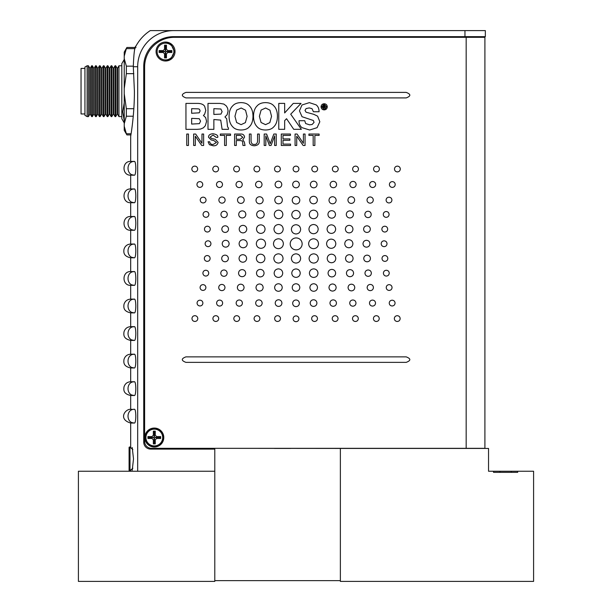 <?xml version="1.0" encoding="UTF-8"?>
<svg xmlns="http://www.w3.org/2000/svg" width="612" height="612" viewBox="0 0 612 612"><rect width="100%" height="100%" fill="white"/><g stroke="black" fill="none" stroke-linecap="round" stroke-linejoin="round"><path stroke-width="0.92" d="M484.903 37.317L466.176 37.317L466.176 448.328L484.903 448.328L484.903 37.317L174.359 37.317A29.743 29.743 0 0 0 144.616 67.06L144.616 441.39A6.939 6.939 0 0 0 151.554 448.328L466.176 448.328L214.789 448.328L340.371 448.435L340.371 581.4L533.587 581.4L533.587 471.24L517.691 471.24L517.691 472.342L511.28 472.342L511.28 471.24L499.943 471.24L499.943 472.342L493.532 472.342L493.532 471.24L499.943 471.24L495.307 471.24M259.572 203.827C257.392 203.628 256.198 202.442 255.992 200.277C256.198 198.104 257.392 196.919 259.572 196.72C261.752 196.919 262.946 198.104 263.152 200.277C262.946 202.442 261.752 203.628 259.572 203.827M225.667 247.164C223.556 246.973 222.401 245.825 222.202 243.721C222.401 241.625 223.556 240.478 225.667 240.279C227.786 240.478 228.942 241.625 229.14 243.721C228.942 245.825 227.786 246.973 225.667 247.164M203.138 197.148C204.913 197.316 205.884 198.28 206.053 200.048C205.884 201.815 204.913 202.779 203.138 202.947C201.356 202.779 200.384 201.815 200.216 200.048C200.384 198.28 201.363 197.309 203.138 197.148M207.376 226.195C209.151 226.363 210.123 227.335 210.291 229.118C210.123 230.892 209.151 231.872 207.376 232.032C205.594 231.872 204.622 230.892 204.454 229.118C204.622 227.335 205.594 226.363 207.376 226.195M224.114 217.612C222.171 217.428 221.1 216.365 220.924 214.422C221.1 212.471 222.171 211.408 224.114 211.224C226.065 211.408 227.128 212.471 227.312 214.422C227.128 216.365 226.065 217.436 224.114 217.612M240.86 203.413C238.81 203.222 237.693 202.098 237.502 200.048C237.693 198.005 238.818 196.88 240.86 196.689C242.91 196.88 244.027 198.005 244.219 200.055C244.027 202.098 242.91 203.222 240.86 203.413M242.972 232.904C240.661 232.682 239.391 231.428 239.177 229.118C239.391 226.815 240.661 225.56 242.979 225.338C245.297 225.56 246.56 226.815 246.781 229.118C246.56 231.428 245.29 232.69 242.972 232.904M260.781 233.417C258.157 233.172 256.726 231.741 256.482 229.125C256.726 226.501 258.157 225.071 260.781 224.826C263.397 225.071 264.828 226.509 265.072 229.125C264.828 231.741 263.397 233.172 260.781 233.417M278.582 210.13C281.199 210.375 282.629 211.813 282.874 214.43C282.629 217.046 281.199 218.476 278.582 218.721C275.958 218.476 274.528 217.046 274.283 214.43C274.528 211.806 275.958 210.375 278.582 210.13M199.979 300.171C201.753 300.339 202.725 301.311 202.893 303.07C202.725 304.837 201.753 305.809 199.971 305.969C198.196 305.809 197.225 304.837 197.056 303.07C197.225 301.303 198.196 300.339 199.979 300.171M219.624 306.084C217.773 305.916 216.763 304.906 216.594 303.078C216.77 301.242 217.78 300.24 219.624 300.064C221.468 300.24 222.477 301.242 222.653 303.078C222.477 304.914 221.468 305.916 219.624 306.084M239.269 306.199C237.357 306.015 236.308 304.975 236.133 303.078C236.316 301.18 237.357 300.14 239.269 299.957C241.182 300.14 242.23 301.18 242.413 303.078C242.23 304.983 241.182 306.015 239.269 306.199M258.922 306.306C256.941 306.122 255.854 305.051 255.671 303.078C255.854 301.112 256.941 300.041 258.922 299.849C260.903 300.041 261.982 301.112 262.166 303.085C261.982 305.051 260.896 306.122 258.922 306.306M278.567 299.742C280.617 299.941 281.734 301.05 281.925 303.085C281.734 305.12 280.617 306.23 278.567 306.421C276.517 306.23 275.4 305.12 275.209 303.085C275.4 301.05 276.517 299.941 278.567 299.742M296.009 196.498C298.327 196.712 299.589 197.967 299.811 200.277C299.589 202.58 298.327 203.834 296.009 204.056C293.691 203.834 292.429 202.58 292.207 200.277C292.429 197.967 293.691 196.712 296.009 196.498M296.009 224.719C298.832 224.979 300.37 226.524 300.637 229.347C300.37 232.162 298.832 233.708 296.009 233.975C293.186 233.708 291.649 232.162 291.381 229.347C291.649 226.524 293.186 224.979 296.009 224.719M296.009 315.899C297.784 316.06 298.763 317.031 298.924 318.798C298.763 320.566 297.784 321.53 296.009 321.698C294.227 321.53 293.255 320.566 293.087 318.798C293.255 317.031 294.234 316.06 296.009 315.899M397.395 171.918C395.62 171.75 394.648 170.786 394.48 169.019C394.648 167.252 395.62 166.288 397.395 166.12C399.177 166.288 400.149 167.252 400.317 169.019C400.149 170.786 399.177 171.75 397.395 171.918M376.479 166.12C378.254 166.28 379.226 167.252 379.394 169.019C379.226 170.786 378.254 171.75 376.479 171.918C374.697 171.75 373.725 170.779 373.557 169.019C373.725 167.252 374.697 166.28 376.479 166.12M355.557 166.112C357.332 166.28 358.303 167.244 358.471 169.011C358.303 170.779 357.332 171.75 355.557 171.911C353.774 171.75 352.803 170.779 352.634 169.011C352.803 167.244 353.774 166.28 355.557 166.112M335.292 166.112C337.074 166.28 338.046 167.244 338.214 169.011C338.046 170.779 337.067 171.743 335.292 171.911C333.509 171.743 332.538 170.779 332.37 169.011C332.538 167.244 333.517 166.28 335.292 166.112M314.721 171.911C312.939 171.743 311.967 170.771 311.799 169.004C311.967 167.237 312.939 166.273 314.721 166.104C316.496 166.273 317.467 167.244 317.636 169.011C317.467 170.779 316.496 171.743 314.721 171.911M386.317 276.089C384.535 275.92 383.563 274.949 383.403 273.166C383.563 271.391 384.535 270.412 386.317 270.252C388.1 270.42 389.071 271.391 389.24 273.166C389.071 274.949 388.1 275.92 386.317 276.089M370.275 284.419C372.195 284.595 373.243 285.636 373.419 287.541C373.243 289.438 372.195 290.478 370.275 290.654C368.363 290.478 367.322 289.438 367.139 287.541C367.322 285.636 368.37 284.595 370.275 284.419M367.101 255.135C369.151 255.326 370.275 256.436 370.467 258.471C370.275 260.498 369.151 261.607 367.101 261.798C365.058 261.607 363.933 260.498 363.742 258.471C363.941 256.436 365.058 255.326 367.101 255.135M350.01 269.609C352.191 269.808 353.384 270.994 353.591 273.166C353.384 275.331 352.191 276.517 350.01 276.723C347.823 276.517 346.629 275.331 346.43 273.159C346.629 270.994 347.823 269.808 350.01 269.609M332.553 283.976C334.741 284.182 335.934 285.368 336.141 287.533C335.934 289.698 334.741 290.884 332.553 291.09C330.373 290.884 329.187 289.698 328.981 287.533C329.187 285.368 330.381 284.182 332.553 283.976M331.497 254.164C334.121 254.408 335.552 255.847 335.797 258.463C335.552 261.079 334.121 262.517 331.497 262.762C328.881 262.51 327.451 261.079 327.206 258.463C327.451 255.847 328.881 254.408 331.497 254.164M313.696 277.458C311.08 277.205 309.649 275.775 309.404 273.159C309.649 270.542 311.08 269.104 313.704 268.859C316.32 269.112 317.75 270.542 317.995 273.159C317.75 275.775 316.32 277.213 313.696 277.458M290.203 243.897A5.967 5.967 0 0 1 296.177 237.93A5.967 5.967 0 0 1 302.144 243.897A5.967 5.967 0 0 1 296.177 249.872A5.967 5.967 0 0 1 290.203 243.897M296.009 187.838C293.967 187.647 292.842 186.53 292.651 184.503C292.842 182.468 293.967 181.351 296.009 181.16C298.059 181.351 299.176 182.468 299.367 184.503C299.176 186.53 298.059 187.647 296.009 187.838M296.009 277.389C293.423 277.144 292.008 275.737 291.771 273.159C292.008 270.58 293.423 269.165 296.009 268.928C298.595 269.165 300.01 270.58 300.247 273.159C300.01 275.737 298.595 277.144 296.009 277.389M313.566 238.779C316.588 239.062 318.24 240.715 318.523 243.737C318.24 246.758 316.588 248.411 313.566 248.694C310.544 248.411 308.892 246.758 308.609 243.737C308.892 240.715 310.544 239.062 313.566 238.779M277.427 171.903C275.652 171.735 274.681 170.771 274.513 169.004C274.681 167.237 275.652 166.273 277.427 166.104C279.21 166.273 280.181 167.237 280.35 169.004C280.181 170.771 279.21 171.735 277.427 171.903M278.437 187.838C276.387 187.647 275.27 186.53 275.071 184.495C275.27 182.468 276.387 181.351 278.437 181.16C280.487 181.351 281.604 182.468 281.795 184.503C281.604 186.53 280.48 187.647 278.437 187.838M313.566 224.505C316.381 224.765 317.926 226.31 318.186 229.125C317.926 231.948 316.381 233.493 313.566 233.753C310.743 233.493 309.198 231.948 308.938 229.125C309.198 226.31 310.743 224.765 313.566 224.505M278.429 277.45C275.813 277.205 274.383 275.775 274.138 273.151C274.383 270.535 275.813 269.104 278.437 268.859C281.053 269.104 282.484 270.535 282.729 273.159C282.484 275.775 281.053 277.205 278.429 277.45M278.429 283.746C280.747 283.96 282.017 285.223 282.231 287.525C282.017 289.828 280.747 291.09 278.429 291.304C276.111 291.09 274.849 289.828 274.627 287.525C274.849 285.223 276.111 283.96 278.429 283.746M331.199 248.357C328.376 248.097 326.831 246.552 326.571 243.737C326.831 240.914 328.376 239.368 331.199 239.108C334.022 239.368 335.56 240.914 335.827 243.737C335.56 246.552 334.022 248.097 331.199 248.357M256.856 166.104C258.639 166.273 259.61 167.237 259.779 169.004C259.61 170.771 258.639 171.735 256.856 171.903C255.082 171.735 254.102 170.771 253.934 169.004C254.102 167.237 255.082 166.273 256.856 166.104M239.085 243.729C239.323 241.266 240.677 239.912 243.163 239.682C245.649 239.912 247.003 241.266 247.24 243.737C247.003 246.2 245.649 247.546 243.163 247.783C240.677 247.546 239.323 246.2 239.085 243.729M260.635 254.164C263.252 254.408 264.682 255.839 264.927 258.455C264.682 261.079 263.252 262.51 260.635 262.755C258.012 262.51 256.581 261.079 256.336 258.455C256.581 255.839 258.012 254.408 260.635 254.164M260.276 269.379C262.594 269.594 263.864 270.856 264.078 273.151C263.864 275.454 262.594 276.716 260.276 276.93C257.966 276.716 256.696 275.454 256.482 273.151C256.696 270.856 257.966 269.594 260.276 269.379M259.572 283.968C261.752 284.175 262.946 285.36 263.152 287.525C262.946 289.69 261.752 290.876 259.572 291.082C257.392 290.876 256.198 289.69 255.992 287.525C256.198 285.36 257.392 284.175 259.572 283.968M242.834 254.676C245.152 254.89 246.414 256.153 246.636 258.455C246.414 260.758 245.152 262.02 242.834 262.234C240.516 262.02 239.246 260.758 239.032 258.455C239.246 256.153 240.516 254.89 242.834 254.676M242.123 269.601C244.31 269.8 245.504 270.986 245.703 273.151C245.504 275.323 244.31 276.509 242.123 276.708C239.942 276.509 238.749 275.323 238.542 273.151C238.749 270.986 239.942 269.8 242.123 269.601M240.715 284.167C242.757 284.358 243.882 285.475 244.073 287.525C243.882 289.575 242.757 290.692 240.715 290.884C238.665 290.692 237.548 289.575 237.349 287.525C237.548 285.475 238.665 284.358 240.715 284.167M355.396 321.484C353.621 321.315 352.65 320.351 352.481 318.584C352.65 316.817 353.621 315.846 355.396 315.685C357.178 315.846 358.15 316.817 358.318 318.584C358.15 320.351 357.178 321.315 355.396 321.484M352.856 306.207C350.944 306.031 349.896 304.99 349.72 303.085C349.896 301.188 350.944 300.148 352.856 299.972C354.769 300.148 355.817 301.188 355.993 303.085C355.817 304.99 354.769 306.031 352.856 306.207M366.466 247.179C364.354 246.98 363.199 245.833 363 243.737C363.199 241.633 364.354 240.485 366.466 240.294C368.585 240.485 369.74 241.633 369.939 243.737C369.74 245.833 368.585 246.98 366.466 247.179M215.676 166.104C217.451 166.273 218.423 167.237 218.591 169.004C218.423 170.771 217.451 171.735 215.676 171.903C213.894 171.735 212.922 170.771 212.754 169.004C212.922 167.237 213.894 166.273 215.676 166.104M219.494 181.489C221.337 181.657 222.347 182.667 222.523 184.495C222.347 186.331 221.337 187.333 219.494 187.509C217.643 187.333 216.633 186.331 216.464 184.495C216.633 182.667 217.643 181.657 219.494 181.489M366.963 232.461C364.92 232.269 363.796 231.16 363.605 229.133C363.796 227.098 364.92 225.989 366.963 225.797C369.013 225.989 370.13 227.098 370.329 229.133C370.13 231.16 369.013 232.269 366.963 232.461M368.026 217.627C366.075 217.444 365.012 216.38 364.828 214.43C365.012 212.486 366.075 211.415 368.026 211.239C369.977 211.415 371.04 212.486 371.224 214.43C371.04 216.38 369.977 217.444 368.026 217.627M370.145 203.184C368.233 203 367.185 201.96 367.009 200.063C367.185 198.158 368.233 197.118 370.145 196.942C372.058 197.118 373.106 198.158 373.289 200.063C373.106 201.96 372.058 203 370.145 203.184M207.231 261.378C205.448 261.209 204.477 260.238 204.309 258.455C204.477 256.673 205.448 255.701 207.231 255.533C209.006 255.701 209.977 256.673 210.145 258.455C209.977 260.238 209.006 261.209 207.231 261.378M205.816 276.073C204.033 275.905 203.062 274.933 202.893 273.151C203.062 271.376 204.033 270.405 205.816 270.236C207.598 270.405 208.57 271.376 208.73 273.151C208.57 274.933 207.598 275.905 205.816 276.073M202.993 290.425C201.21 290.256 200.239 289.292 200.07 287.525C200.239 285.758 201.21 284.787 202.993 284.626C204.768 284.787 205.739 285.758 205.907 287.525C205.739 289.292 204.768 290.256 202.993 290.425M397.242 315.685C399.024 315.853 399.996 316.817 400.164 318.584C399.996 320.351 399.024 321.315 397.242 321.484C395.467 321.315 394.495 320.351 394.319 318.584C394.495 316.817 395.467 315.853 397.242 315.685M392.154 300.186C393.929 300.354 394.908 301.326 395.069 303.085C394.908 304.853 393.929 305.824 392.154 305.992C390.372 305.824 389.4 304.853 389.232 303.085C389.4 301.326 390.372 300.354 392.154 300.186M313.176 135.413L308.915 135.413L308.915 134.043L319.127 134.043L319.127 135.413L314.874 135.413L314.874 145.48L313.176 145.48L313.176 135.413M303.376 143.277L303.414 134.043L305.059 134.043L305.059 145.48L303.154 145.48L296.759 136.239L296.721 145.48L295.076 145.48L295.076 134.043L297.088 134.043L303.376 143.277M282.989 144.103L290.57 144.103L290.57 145.472L281.291 145.472L281.291 134.043L290.455 134.043L290.455 135.413L282.989 135.413L282.989 138.916L289.874 138.916L289.874 140.286L282.989 140.286L282.989 144.103M257.568 141.273L257.568 134.043L259.266 134.043L259.266 141.464C259.304 144.072 257.621 145.511 254.21 145.778C250.905 145.472 249.291 144.103 249.367 141.67L249.367 134.043L251.073 134.043L251.073 141.242C251.371 143.537 252.435 144.593 254.255 144.409C256.137 144.608 257.247 143.56 257.568 141.273M224.964 116.953L226.692 118.751L227.549 126.822L228.444 127.992L228.444 129.339L222.11 129.331L220.718 120.113L213.863 119.524L213.863 129.346L207.996 129.346L207.988 103.397L219.93 103.397L223.877 104.078L226.371 106.021L227.633 108.301L228.077 110.994L227.159 114.712L224.964 116.953M213.037 135.061L210.168 137.065L211.653 138.519L215.248 139.261L218.102 142.321C217.535 144.83 215.898 145.977 213.175 145.778L209.38 144.677L208.095 141.777L209.694 141.777C210.046 143.705 211.201 144.6 213.16 144.455L216.457 142.527L213.772 140.508L211.201 139.964L208.516 137.272C208.44 135.198 209.878 134.028 212.846 133.737C216.648 134.326 218.277 135.535 217.75 137.386L216.158 137.386L213.037 135.061M186.759 134.036L188.458 134.036L188.458 145.472L186.759 145.472L186.759 134.036M406.2 97.912L185.971 97.905C181.137 96.069 181.137 94.233 185.971 92.397L406.192 92.397C411.034 94.24 411.034 96.076 406.2 97.912M165.546 42.06A9.471 9.471 0 0 0 156.075 51.53A9.471 9.471 0 0 0 165.546 61.001A9.471 9.471 0 0 0 175.017 51.53A9.471 9.471 0 0 0 165.546 42.06M154.308 428.056A9.471 9.471 0 0 0 144.837 437.534A9.471 9.471 0 0 0 154.308 447.005A9.471 9.471 0 0 0 163.786 437.534A9.471 9.471 0 0 0 154.308 428.056M203.413 127.809L200.568 129.04L197.033 129.354L185.956 129.354L185.941 103.405L197.974 103.405C201.294 103.52 203.521 104.499 204.66 106.343L205.793 110.42L204.592 114.337L203.406 115.423L205.663 117.634L206.558 121.36L205.349 125.705L203.413 127.809M406.192 362.373L185.926 362.373C181.091 360.529 181.091 358.693 185.926 356.865L406.192 356.865C411.034 358.701 411.034 360.537 406.192 362.373M201.952 143.277L201.983 134.036L203.628 134.036L203.628 145.472L201.723 145.472L195.327 136.239L195.289 145.472L193.644 145.472L193.644 134.036L195.664 134.036L201.952 143.277M224.581 135.405L220.328 135.405L220.328 134.043L230.54 134.043L230.54 135.405L226.279 135.405L226.279 145.472L224.581 145.472L224.581 135.405M240.417 140.569L236.301 140.569L236.301 145.472L234.603 145.472L234.603 134.043L240.417 134.043C242.834 133.852 244.211 134.877 244.555 137.111L242.803 139.85L244.31 142.007L245.045 145.472L242.956 145.472L242.658 142.611C242.926 141.456 242.184 140.775 240.417 140.569M276.242 134.043L276.242 145.472L274.597 145.472L274.635 135.872L271.055 145.472L269.379 145.472L265.799 135.887L265.837 145.472L264.193 145.472L264.193 134.043L266.625 134.043L270.213 143.705L273.824 134.043L276.242 134.043M278.766 103.405L284.656 103.382L284.656 112.952L293.255 103.405L301.035 103.405L290.708 114.192L301.349 129.316L293.729 129.316L286.538 118.713L284.656 120.671L284.656 129.316L278.766 129.316L278.766 103.405M314.055 122.385L313.336 120.487L302.037 116.708L299.452 110.871L301.976 104.989L309.366 102.64L316.106 104.866C318.033 106.281 319.02 108.569 319.082 111.736L313.413 111.736L312.021 108.684L309.259 107.919L306.092 108.576L305.005 110.405L306.099 112.218L313.719 114.299L317.613 116.158L319.824 121.765L317.085 127.671L309.657 130.004L301.915 127.64C299.842 125.827 298.893 123.517 299.069 120.717L304.722 120.725L305.656 123.54L309.58 124.833L312.128 124.496L314.055 122.385M199.841 187.394C198.066 187.234 197.087 186.262 196.926 184.495C197.087 182.728 198.066 181.764 199.841 181.596C201.623 181.764 202.595 182.728 202.763 184.495C202.595 186.262 201.623 187.234 199.841 187.394M194.754 171.903C192.971 171.735 192 170.771 191.831 169.004C192 167.237 192.971 166.265 194.754 166.104C196.528 166.265 197.508 167.237 197.676 169.004C197.508 170.771 196.528 171.735 194.754 171.903M389.002 197.163C390.785 197.332 391.757 198.296 391.925 200.063C391.757 201.83 390.785 202.794 389.002 202.962C387.228 202.794 386.256 201.83 386.088 200.063C386.256 198.296 387.228 197.324 389.002 197.163M386.18 211.515C387.962 211.675 388.934 212.655 389.102 214.43C388.934 216.212 387.962 217.183 386.18 217.352C384.405 217.183 383.426 216.212 383.265 214.43C383.426 212.655 384.405 211.675 386.18 211.515M384.764 226.21C386.547 226.379 387.518 227.35 387.687 229.133C387.518 230.908 386.547 231.879 384.764 232.047C382.99 231.879 382.018 230.908 381.85 229.133C382.018 227.35 382.99 226.379 384.764 226.21M384.099 240.814C385.881 240.983 386.853 241.954 387.021 243.737C386.853 245.511 385.881 246.491 384.099 246.651C382.324 246.483 381.353 245.511 381.184 243.737C381.353 241.954 382.324 240.983 384.099 240.814M221.85 284.404C223.763 284.588 224.811 285.628 224.987 287.525C224.811 289.43 223.763 290.463 221.85 290.639C219.938 290.463 218.889 289.422 218.706 287.525C218.889 285.628 219.938 284.588 221.85 284.404M223.969 269.961C225.92 270.144 226.983 271.208 227.167 273.151C226.983 275.102 225.92 276.165 223.969 276.349C222.018 276.165 220.955 275.102 220.771 273.151C220.955 271.208 222.026 270.144 223.969 269.961M225.032 255.12C227.075 255.311 228.2 256.428 228.391 258.455C228.2 260.49 227.075 261.599 225.032 261.791C222.982 261.599 221.865 260.49 221.674 258.455C221.865 256.428 222.982 255.311 225.032 255.12M372.501 306.099C370.658 305.923 369.648 304.921 369.472 303.085C369.648 301.257 370.658 300.255 372.501 300.079C374.353 300.255 375.363 301.257 375.531 303.085C375.363 304.921 374.353 305.923 372.501 306.099M376.319 321.484C374.544 321.315 373.572 320.351 373.404 318.584C373.572 316.817 374.544 315.853 376.326 315.685C378.101 315.853 379.073 316.817 379.241 318.584C379.073 320.351 378.101 321.315 376.319 321.484M239.139 181.381C241.052 181.557 242.1 182.598 242.275 184.495C242.1 186.4 241.052 187.44 239.139 187.616C237.227 187.44 236.178 186.4 236.002 184.495C236.178 182.598 237.227 181.557 239.139 181.381M236.599 166.104C238.374 166.273 239.346 167.237 239.514 169.004C239.346 170.771 238.374 171.735 236.599 171.903C234.817 171.735 233.845 170.771 233.677 169.004C233.845 167.237 234.817 166.273 236.599 166.104M351.28 203.421C349.238 203.23 348.113 202.105 347.922 200.063C348.113 198.013 349.238 196.896 351.288 196.704C353.331 196.896 354.447 198.013 354.646 200.063C354.447 202.105 353.331 203.23 351.28 203.421M349.873 217.987C347.692 217.78 346.491 216.602 346.293 214.43C346.491 212.265 347.692 211.079 349.873 210.872C352.053 211.079 353.246 212.265 353.453 214.43C353.246 216.602 352.053 217.78 349.873 217.987M349.161 232.912C346.843 232.698 345.581 231.435 345.359 229.125C345.581 226.822 346.843 225.568 349.161 225.346C351.479 225.568 352.749 226.822 352.963 229.133C352.749 231.435 351.479 232.698 349.161 232.912M348.832 247.783C346.346 247.554 344.992 246.2 344.755 243.737C344.992 241.266 346.346 239.919 348.832 239.682C351.319 239.919 352.673 241.266 352.91 243.737C352.673 246.2 351.319 247.554 348.832 247.783M331.719 218.209C329.401 217.987 328.131 216.732 327.917 214.43C328.131 212.127 329.401 210.872 331.719 210.658C334.03 210.872 335.3 212.127 335.521 214.43C335.3 216.732 334.03 217.987 331.719 218.209M331.36 233.424C328.743 233.18 327.313 231.749 327.068 229.125C327.313 226.509 328.743 225.078 331.36 224.833C333.984 225.078 335.414 226.509 335.659 229.125C335.414 231.749 333.984 233.18 331.36 233.424M258.784 181.274C260.766 181.458 261.852 182.529 262.035 184.495C261.852 186.461 260.766 187.54 258.784 187.731C256.81 187.54 255.724 186.461 255.533 184.495C255.724 182.529 256.81 181.458 258.784 181.274M333.211 306.314C331.23 306.13 330.143 305.051 329.96 303.085C330.143 301.119 331.23 300.048 333.211 299.857C335.185 300.048 336.271 301.119 336.462 303.085C336.271 305.051 335.185 306.13 333.211 306.314M335.139 321.484C333.356 321.315 332.385 320.351 332.217 318.584C332.385 316.817 333.356 315.846 335.139 315.685C336.914 315.846 337.893 316.817 338.061 318.584C337.893 320.351 336.914 321.315 335.139 321.484M313.566 203.842C311.248 203.62 309.978 202.365 309.764 200.063C309.978 197.752 311.248 196.498 313.566 196.284C315.884 196.498 317.146 197.76 317.368 200.063C317.146 202.365 315.884 203.62 313.566 203.842M313.566 210.138C316.182 210.383 317.613 211.813 317.858 214.43C317.613 217.046 316.182 218.484 313.566 218.729C310.942 218.484 309.511 217.046 309.267 214.43C309.511 211.813 310.942 210.383 313.566 210.138M283.387 243.737C283.104 246.758 281.451 248.403 278.429 248.686C275.408 248.403 273.755 246.751 273.472 243.737C273.755 240.707 275.408 239.055 278.429 238.772C281.451 239.055 283.104 240.707 283.387 243.737M278.437 263.084C275.614 262.816 274.069 261.278 273.809 258.455C274.069 255.64 275.614 254.095 278.437 253.827C281.252 254.095 282.798 255.64 283.058 258.455C282.798 261.278 281.252 262.823 278.437 263.084M313.558 299.75C315.608 299.941 316.725 301.05 316.924 303.085C316.725 305.12 315.608 306.23 313.558 306.421C311.516 306.23 310.391 305.12 310.2 303.085C310.391 301.05 311.516 299.941 313.558 299.75M314.568 315.685C316.343 315.846 317.314 316.817 317.483 318.584C317.314 320.351 316.343 321.315 314.568 321.484C312.786 321.315 311.814 320.351 311.646 318.584C311.814 316.817 312.786 315.846 314.568 315.685M296.009 291.304C293.691 291.09 292.421 289.828 292.207 287.525C292.429 285.223 293.691 283.968 296.009 283.746C298.327 283.968 299.589 285.223 299.803 287.525C299.589 289.828 298.327 291.09 296.009 291.304M296.009 263.084C293.186 262.823 291.649 261.278 291.381 258.455C291.649 255.64 293.186 254.095 296.009 253.827C298.832 254.095 300.37 255.64 300.637 258.455C300.37 261.278 298.832 262.823 296.009 263.084M296.009 171.903C294.234 171.743 293.263 170.771 293.094 169.004C293.263 167.237 294.234 166.273 296.009 166.104C297.792 166.273 298.763 167.237 298.931 169.004C298.763 170.771 297.792 171.743 296.009 171.903M249.26 105.723C251.746 108.14 252.986 111.682 252.986 116.334C252.94 121.038 251.723 124.534 249.329 126.822C247.531 128.925 244.723 129.981 240.914 130.004C237.295 129.912 234.618 128.903 232.874 126.959C230.38 124.496 229.11 120.954 229.072 116.334C229.095 111.606 230.342 108.079 232.82 105.746C234.633 103.719 237.38 102.678 241.052 102.625C244.739 102.678 247.477 103.711 249.26 105.723M273.709 105.723C276.188 108.14 277.435 111.682 277.427 116.334C277.381 121.038 276.165 124.534 273.771 126.822C271.973 128.925 269.165 129.981 265.356 130.004C261.737 129.912 259.06 128.903 257.315 126.959C254.822 124.496 253.559 120.954 253.521 116.334C253.536 111.606 254.783 108.079 257.262 105.746C259.075 103.719 261.821 102.678 265.493 102.625C269.181 102.678 271.919 103.711 273.709 105.723M327.282 106.809C327.083 108.729 326.051 109.755 324.176 109.892C322.295 109.755 321.254 108.729 321.063 106.809C321.254 104.912 322.295 103.887 324.176 103.749C326.051 103.887 327.083 104.912 327.282 106.809M313.704 263.084C310.881 262.823 309.335 261.278 309.075 258.463C309.335 255.64 310.881 254.095 313.704 253.835C316.519 254.095 318.064 255.64 318.324 258.463C318.064 261.278 316.519 262.823 313.704 263.084M313.704 283.746C316.014 283.968 317.284 285.23 317.498 287.533C317.284 289.836 316.014 291.09 313.696 291.304C311.386 291.09 310.116 289.836 309.901 287.533C310.116 285.223 311.386 283.968 313.704 283.746M331.857 269.387C334.167 269.601 335.437 270.864 335.651 273.159C335.437 275.461 334.167 276.723 331.857 276.938C329.539 276.723 328.269 275.461 328.055 273.159C328.269 270.856 329.539 269.601 331.857 269.387M349.307 254.684C351.617 254.898 352.887 256.16 353.101 258.463C352.887 260.773 351.617 262.028 349.307 262.242C346.989 262.028 345.719 260.766 345.505 258.463C345.719 256.16 346.989 254.898 349.307 254.684M351.418 284.175C353.468 284.366 354.585 285.49 354.776 287.533C354.585 289.583 353.461 290.7 351.418 290.891C349.368 290.7 348.251 289.583 348.06 287.533C348.251 285.49 349.368 284.366 351.418 284.175M368.164 269.969C370.115 270.152 371.178 271.215 371.362 273.166C371.178 275.117 370.107 276.18 368.164 276.364C366.213 276.18 365.15 275.117 364.966 273.166C365.15 271.215 366.213 270.152 368.164 269.969M384.902 261.393C383.127 261.225 382.156 260.253 381.987 258.471C382.156 256.688 383.127 255.717 384.91 255.548C386.685 255.717 387.656 256.688 387.824 258.471C387.656 260.253 386.685 261.225 384.902 261.393M389.14 290.44C387.365 290.272 386.394 289.308 386.226 287.541C386.394 285.773 387.365 284.802 389.14 284.641C390.923 284.802 391.894 285.773 392.062 287.541C391.894 289.308 390.923 290.272 389.14 290.44M313.711 187.838C311.661 187.647 310.544 186.538 310.353 184.503C310.544 182.468 311.661 181.359 313.711 181.167C315.761 181.359 316.878 182.468 317.07 184.503C316.878 186.538 315.761 187.647 313.711 187.838M333.356 181.274C335.338 181.466 336.424 182.537 336.608 184.503C336.424 186.469 335.338 187.547 333.356 187.731C331.375 187.547 330.296 186.469 330.113 184.503C330.296 182.537 331.383 181.458 333.356 181.274M353.009 181.389C354.922 181.565 355.97 182.606 356.146 184.51C355.97 186.408 354.922 187.448 353.009 187.624C351.097 187.448 350.049 186.408 349.865 184.51C350.049 182.606 351.097 181.565 353.009 181.389M372.654 181.504C374.506 181.672 375.516 182.674 375.684 184.51C375.516 186.346 374.506 187.349 372.654 187.517C370.811 187.349 369.801 186.339 369.625 184.51C369.801 182.674 370.811 181.672 372.654 181.504M392.307 187.41C390.525 187.249 389.553 186.278 389.385 184.51C389.553 182.743 390.525 181.779 392.307 181.611C394.082 181.779 395.054 182.743 395.222 184.51C395.054 186.278 394.082 187.249 392.307 187.41M296.009 299.964C298.059 300.155 299.176 301.272 299.367 303.3C299.176 305.334 298.059 306.451 296.009 306.635C293.959 306.451 292.842 305.334 292.651 303.3C292.842 301.272 293.959 300.155 296.009 299.964M296.009 210.413C298.595 210.658 300.01 212.066 300.247 214.644C300.01 217.222 298.595 218.629 296.009 218.874C293.423 218.629 292.016 217.222 291.771 214.644C292.016 212.066 293.423 210.658 296.009 210.413M277.557 315.677C279.34 315.846 280.311 316.809 280.48 318.577C280.311 320.344 279.34 321.315 277.557 321.476C275.783 321.315 274.811 320.344 274.643 318.577C274.811 316.809 275.783 315.846 277.557 315.677M256.986 321.476C255.212 321.308 254.232 320.344 254.064 318.577C254.232 316.809 255.212 315.838 256.986 315.677C258.769 315.846 259.74 316.809 259.909 318.577C259.74 320.344 258.769 321.308 256.986 321.476M236.722 321.476C234.947 321.308 233.975 320.336 233.807 318.569C233.975 316.802 234.947 315.838 236.729 315.67C238.504 315.838 239.476 316.809 239.644 318.577C239.476 320.336 238.504 321.308 236.722 321.476M215.799 321.468C214.024 321.3 213.053 320.336 212.884 318.569C213.053 316.802 214.024 315.838 215.807 315.67C217.581 315.838 218.553 316.802 218.721 318.569C218.553 320.336 217.581 321.3 215.799 321.468M194.884 315.67C196.659 315.83 197.63 316.802 197.798 318.569C197.63 320.336 196.659 321.3 194.884 321.468C193.101 321.3 192.13 320.336 191.961 318.569C192.13 316.802 193.101 315.83 194.884 315.67M278.575 224.497C281.398 224.765 282.943 226.31 283.203 229.125C282.943 231.948 281.398 233.493 278.575 233.753C275.76 233.486 274.214 231.948 273.954 229.125C274.214 226.302 275.76 224.765 278.575 224.497M278.575 203.834C276.264 203.62 274.995 202.358 274.78 200.055C274.995 197.752 276.264 196.49 278.582 196.276C280.893 196.498 282.163 197.752 282.377 200.055C282.163 202.358 280.893 203.62 278.575 203.834M260.421 218.201C258.111 217.987 256.841 216.725 256.627 214.422C256.841 212.127 258.111 210.865 260.429 210.65C262.739 210.865 264.009 212.127 264.223 214.43C264.009 216.725 262.739 217.987 260.421 218.201M242.268 217.979C240.088 217.773 238.894 216.587 238.695 214.422C238.894 212.257 240.088 211.071 242.268 210.865C244.456 211.071 245.649 212.257 245.856 214.422C245.649 216.587 244.456 217.773 242.268 217.979M225.178 232.453C223.128 232.262 222.003 231.152 221.812 229.118C222.011 227.083 223.128 225.973 225.178 225.782C227.22 225.973 228.345 227.09 228.536 229.118C228.345 231.152 227.22 232.262 225.178 232.453M222.003 203.169C220.083 202.993 219.035 201.952 218.859 200.048C219.042 198.15 220.09 197.11 222.003 196.934C223.916 197.11 224.956 198.15 225.14 200.048C224.956 201.952 223.908 202.993 222.003 203.169M205.961 211.5C207.743 211.668 208.715 212.639 208.883 214.422C208.715 216.197 207.743 217.168 205.961 217.337C204.178 217.168 203.207 216.197 203.039 214.414C203.207 212.639 204.178 211.66 205.961 211.5M260.942 248.357C258.119 248.09 256.573 246.544 256.313 243.729C256.573 240.906 258.119 239.361 260.942 239.101C263.764 239.368 265.302 240.906 265.57 243.729C265.302 246.552 263.757 248.09 260.942 248.357M208.034 240.799C209.817 240.967 210.788 241.939 210.956 243.721C210.788 245.504 209.817 246.475 208.034 246.636C206.259 246.475 205.28 245.496 205.119 243.721C205.28 241.939 206.259 240.967 208.034 240.799M332.561 203.827C330.381 203.62 329.187 202.434 328.981 200.269C329.187 198.104 330.381 196.919 332.561 196.712C334.741 196.919 335.934 198.104 336.141 200.269C335.934 202.434 334.741 203.62 332.561 203.827M481.598 37.317L480.382 37.317L480.382 36.659M191.655 118.353L199.221 118.705L200.575 121.107L199.359 123.647L191.655 124.075L191.655 118.353M191.648 108.691L198.372 108.852L199.466 109.257L200.116 110.917L199.214 112.822L191.648 113.274L191.648 108.691M213.871 108.676L220.894 109.005L222.11 111.675L220.94 114.1L213.863 114.444L213.871 108.676M236.301 139.245L236.301 135.367L240.539 135.367L242.803 137.272L240.241 139.245L236.301 139.245M245.381 122.63L241.097 124.649L236.622 122.515L234.954 116.318L236.645 110.091L241.166 108.003L245.534 110.214L247.103 116.341L245.381 122.63M269.823 122.63L265.539 124.649L261.064 122.515L259.396 116.318L261.095 110.091L265.608 108.003L269.976 110.214L271.544 116.341L269.823 122.63M324.176 109.38L321.675 106.809L324.176 104.262L326.67 106.809L324.176 109.38M324.146 107.054L323.534 107.054L323.534 108.592L322.991 108.592L322.991 105.05L324.345 105.05L325.592 106.06L324.674 107.031L325.683 108.592L325.079 108.592L324.146 107.054M323.534 105.501L325.033 106.021L323.534 106.603L323.534 105.501M129.086 470.276L129.086 447.525A0.551 0.551 0 0 1 129.996 447.112L129.996 470.697A0.551 0.551 0 0 1 129.086 470.276M132.865 449.598L129.996 447.112L130.677 447.701L130.677 423.045L134.586 423.045C125.85 423.473 125.827 408.854 134.594 409.275C135.306 409.673 135.711 411.922 135.803 416.015L135.803 416.015M132.865 468.203L129.996 470.697M129.086 448.986L129.086 457.248M164.544 45.158L164.544 49.228L163.197 50.574L159.128 50.574L159.128 52.487L163.197 52.487L164.544 53.833L164.544 57.903L166.456 57.903L166.456 53.833L167.803 52.487L171.873 52.487L171.873 50.574L167.803 50.574L166.456 49.228L166.456 45.158L164.544 45.158L165.5 46.114L166.456 45.158M165.5 46.114L165.5 49.626L166.456 49.228M165.5 50.536L164.506 51.53L165.5 52.525L166.495 51.53L165.5 50.536L165.5 49.626L164.544 49.228M166.495 51.53L167.405 51.53L167.803 50.574M171.873 50.574L170.916 51.53L167.405 51.53L167.803 52.487M170.916 51.53L171.873 52.487M165.5 52.525L165.5 53.435L166.456 53.833M166.456 57.903L165.5 56.947L165.5 53.435L164.544 53.833M165.5 56.947L164.544 57.903M164.506 51.53L163.595 51.53L163.197 52.487M159.128 52.487L160.084 51.53L163.595 51.53L163.197 50.574M160.084 51.53L159.128 50.574M147.936 438.49L152.005 438.49L153.352 439.837L153.352 443.907L155.264 443.907L155.264 439.837L156.611 438.49L160.681 438.49L160.681 436.578L156.611 436.578L155.264 435.224L155.264 431.162L153.352 431.162L153.352 435.224L152.005 436.578L147.936 436.578L147.936 438.49L148.892 437.534L147.936 436.578M148.892 437.534L152.403 437.534L152.005 436.578M153.314 437.534L154.308 438.521L155.303 437.534L154.308 436.54L153.314 437.534L152.403 437.534L152.005 438.49M154.308 436.54L154.308 435.622L153.352 435.224M153.352 431.162L154.308 432.118L154.308 435.622L155.264 435.224M154.308 432.118L155.264 431.162M155.303 437.534L156.221 437.534L156.611 436.578M160.681 436.578L159.724 437.534L156.221 437.534L156.611 438.49M159.724 437.534L160.681 438.49M154.308 438.521L154.308 439.439L155.264 439.837M155.264 443.907L154.308 442.943L154.308 439.439L153.352 439.837M154.308 442.943L153.352 443.907M464.959 36.659L485.339 36.659L485.339 30.6L173.808 30.6A36.131 36.131 0 0 0 137.677 66.731L137.677 471.24L214.789 471.24L214.789 449.101L150.674 449.101A6.939 6.939 0 0 1 143.736 442.155L143.736 66.402A29.743 29.743 0 0 1 173.479 36.659L464.959 36.659L464.959 30.6L485.339 30.6M173.808 30.6L150.254 30.6L173.808 30.6M412.412 30.6L426.732 30.6L412.412 30.6M156.84 30.6L166.961 30.6M130.677 470.1L130.677 471.24L137.677 471.24M134.403 91.188C134.51 115.354 130.555 136.973 130.677 136.354C130.563 136.92 134.502 115.408 134.403 91.188L133.309 66.731C133.776 53.382 134.671 46.481 135.971 46.022C134.671 46.474 133.783 53.374 133.309 66.731L137.677 66.731M132.23 447.586L131.687 448.581L132.23 447.586L133.508 458.901L132.23 470.223L131.687 469.228M135.749 197.913L135.803 195.985C135.711 200.07 135.306 202.32 134.594 202.725L130.677 202.725L130.677 216.495L134.594 216.495C135.306 216.893 135.711 219.142 135.803 223.235L135.803 223.235M135.803 168.445L135.803 168.445C135.711 172.53 135.306 174.78 134.594 175.185L130.677 175.185L130.677 188.955L134.594 188.955C135.306 189.353 135.711 191.602 135.803 195.695M135.749 252.993L135.803 251.065C135.711 255.15 135.306 257.4 134.594 257.805L130.677 257.805L130.677 271.575L134.594 271.575C135.306 271.973 135.711 274.222 135.803 278.315L135.803 278.315M135.803 223.525C135.711 227.61 135.306 229.86 134.594 230.265L130.677 230.265L130.677 244.035L134.594 244.035C135.306 244.433 135.711 246.682 135.803 250.775M135.749 308.073L135.803 306.145C135.711 310.23 135.306 312.48 134.594 312.885L130.677 312.885L130.677 326.655L134.594 326.655C135.306 327.053 135.711 329.302 135.803 333.395L135.803 333.395M135.749 280.533L135.803 278.605C135.711 282.69 135.306 284.94 134.594 285.345L130.677 285.345L130.677 299.115L134.594 299.115C135.306 299.513 135.711 301.762 135.803 305.855M135.749 363.153L135.803 361.225C135.711 365.31 135.306 367.56 134.594 367.965L130.677 367.965L130.677 381.735L134.594 381.735C135.306 382.133 135.711 384.382 135.803 388.475L135.803 388.475M135.749 335.613L135.803 333.685C135.711 337.77 135.306 340.02 134.594 340.425L130.677 340.425L130.677 354.195L134.594 354.195C135.306 354.593 135.711 356.842 135.803 360.935M135.749 418.233L135.803 416.305C135.711 420.39 135.306 422.64 134.594 423.045L134.594 423.045M135.749 390.693L135.803 388.765C135.711 392.85 135.306 395.1 134.594 395.505L130.677 395.505L130.677 409.275L133.102 409.443M130.677 136.354L130.677 161.415L134.594 161.415C135.306 161.813 135.711 164.062 135.803 168.155M135.879 46.267L135.971 46.022C139.467 39.703 144.225 34.563 150.254 30.6M132.33 422.655L134.143 423.03M134.586 395.505L134.586 395.505C125.85 395.933 125.827 381.314 134.594 381.735L133.102 381.903M132.33 395.115L134.143 395.49M134.586 367.965L134.586 367.965C125.85 368.393 125.827 353.774 134.594 354.195L133.102 354.363M132.33 367.575L134.143 367.95M134.586 340.425L134.586 340.425C125.85 340.853 125.827 326.234 134.594 326.655L133.102 326.823M132.33 340.035L134.143 340.41M134.586 312.885L134.586 312.885C125.85 313.313 125.827 298.694 134.594 299.115L133.102 299.283M132.33 312.495L134.143 312.87M134.586 285.345L134.586 285.345C125.85 285.773 125.827 271.154 134.594 271.575L133.102 271.743M132.33 284.955L134.143 285.33M134.586 257.805L134.586 257.805C125.85 258.233 125.827 243.614 134.594 244.035L133.102 244.203M132.33 257.415L134.143 257.79M134.586 230.265L134.586 230.265C125.85 230.693 125.827 216.074 134.594 216.495L133.102 216.663M132.33 229.875L134.143 230.25M134.586 202.725L134.586 202.725C125.85 203.153 125.827 188.534 134.594 188.955L133.102 189.123M132.276 202.312L134.143 202.71M134.586 175.185L134.586 175.185C125.85 175.613 125.827 160.994 134.594 161.415L133.102 161.583M132.33 174.795L134.143 175.17M84.946 68.422L81.044 68.422L81.044 113.954L84.946 113.954M87.118 116.601L84.946 115.354L84.946 67.022L87.118 65.775L87.118 116.601L88.442 116.601L88.442 65.775L87.118 65.775M88.442 65.775L89.796 68.123L89.796 114.253L90.331 114.253L91.685 116.601L91.685 65.775L92.336 65.775L92.336 116.601L93.69 114.253L94.225 114.253L95.579 116.601L95.579 65.775L96.229 65.775L96.229 116.601L97.583 114.253L98.119 114.253L99.473 116.601L99.473 65.775L100.116 65.775L100.116 116.601L101.477 114.253L102.013 114.253L103.367 116.601L103.367 65.775L104.009 65.775L104.009 116.601L105.371 114.253L105.907 114.253L107.261 116.601L107.261 65.775L107.903 65.775L107.903 116.601L109.265 114.253L109.8 114.253L111.155 116.601L111.155 65.775L111.797 65.775L111.797 116.601L113.159 114.253L113.694 114.253L115.048 116.601L115.048 65.775L115.691 65.775L115.691 116.601L117.053 114.253L117.588 114.253L118.942 116.601L118.942 65.775L121.811 65.775M89.796 68.123L90.331 68.123L90.331 114.253M92.336 65.775L93.69 68.123L93.69 114.253M93.69 68.123L94.225 68.123L94.225 114.253M96.229 65.775L97.583 68.123L97.583 114.253M97.583 68.123L98.119 68.123L98.119 114.253M100.116 65.775L101.477 68.123L101.477 114.253M101.477 68.123L102.013 68.123L102.013 114.253M104.009 65.775L105.371 68.123L105.371 114.253M105.371 68.123L105.907 68.123L105.907 114.253M107.903 65.775L109.265 68.123L109.265 114.253M109.265 68.123L109.8 68.123L109.8 114.253M111.797 65.775L113.159 68.123L113.159 114.253M113.159 68.123L113.694 68.123L113.694 114.253M115.691 65.775L117.053 68.123L117.053 114.253M117.053 68.123L117.588 68.123L117.588 114.253M124.236 122.905L121.811 118.705L121.811 63.671L124.236 59.471M124.236 102.755L122.706 111.736L124.236 120.717M126.883 47.499L124.236 52.081L124.236 56.12L126.355 48.631L124.236 56.12L124.236 58.66L126.355 66.157L133.263 66.157M133.837 73.662L126.355 73.662L124.236 88.648L124.236 93.728L126.355 108.714L133.844 108.714M133.255 116.219L126.355 116.219L124.236 123.716L124.236 126.256L126.355 133.745C127.067 135.244 127.067 135.244 126.355 133.745L131.09 133.745M124.236 88.648L124.236 58.66M124.236 123.716L124.236 93.728M126.883 134.877L124.236 130.295L124.236 126.256M126.355 116.219L126.355 108.714M126.355 48.631C127.067 47.132 127.067 47.132 126.355 48.631L135.107 48.631M126.355 73.662L126.355 66.157M511.28 472.342L499.943 472.342M214.789 448.435L214.789 580.627L340.371 580.627L340.371 448.435L488.537 448.435L488.537 471.24L493.532 471.24M493.532 472.342L517.691 472.342M517.691 471.24L511.28 471.24M517.836 471.24L526.427 471.24M214.789 581.4L78.412 581.4L78.412 471.24L214.789 471.24L214.789 581.4M96.314 471.24L116.907 471.24M85.902 471.24L94.493 471.24M290.616 448.435L274.459 448.435M157.116 51.53A8.384 8.384 0 0 0 165.5 59.915A8.384 8.384 0 0 0 173.885 51.53A8.384 8.384 0 0 0 165.5 43.146A8.384 8.384 0 0 0 157.116 51.53M154.308 445.918A8.384 8.384 0 0 0 162.693 437.534A8.384 8.384 0 0 0 154.308 429.142A8.384 8.384 0 0 0 145.924 437.534A8.384 8.384 0 0 0 154.308 445.918M463.858 36.659L463.858 37.317M165.546 60.412L167.573 60.167L171.161 58.377L174.382 51.53L171.268 44.775L167.711 42.924L165.546 42.649M154.308 446.416C165.768 446.959 165.768 428.102 154.308 428.652C145.09 430.404 145.22 435.813 145.61 439.332C146.842 443.746 149.741 446.102 154.308 446.416M130.677 409.275C124.963 408.984 118.04 419.396 130.677 423.045M130.677 381.735C127.22 381.957 124.986 383.724 123.976 387.044C123.746 389.691 122.974 393.784 130.677 395.505M130.677 354.195C127.22 354.417 124.986 356.184 123.976 359.504C123.746 362.151 122.974 366.244 130.677 367.965M130.677 326.655C127.22 326.877 124.986 328.644 123.976 331.964C123.746 334.611 122.974 338.704 130.677 340.425M130.677 299.115C127.22 299.337 124.986 301.104 123.976 304.424C123.746 307.071 122.974 311.164 130.677 312.885M130.677 271.575C121.796 271.147 121.796 285.773 130.677 285.345M130.677 244.035C127.22 244.257 124.986 246.024 123.976 249.344C123.685 251.945 123.089 256.176 130.677 257.805M130.677 216.495C121.796 216.067 121.796 230.693 130.677 230.265M130.677 188.955C121.796 188.527 121.796 203.153 130.677 202.725M130.677 161.415C121.796 160.987 121.796 175.613 130.677 175.185M90.331 68.123L91.685 65.775M94.225 68.123L95.579 65.775M98.119 68.123L99.473 65.775M102.013 68.123L103.367 65.775M105.907 68.123L107.261 65.775M109.8 68.123L111.155 65.775M113.694 68.123L115.048 65.775M117.588 68.123L118.942 65.775M118.942 116.601L121.811 116.601M115.048 116.601L115.691 116.601M111.155 116.601L111.797 116.601M107.261 116.601L107.903 116.601M103.367 116.601L104.009 116.601M99.473 116.601L100.116 116.601M95.579 116.601L96.229 116.601M91.685 116.601L92.336 116.601M89.796 114.253L88.442 116.601M126.891 134.908L130.914 134.908M126.891 47.468L136.025 47.468"/></g></svg>
